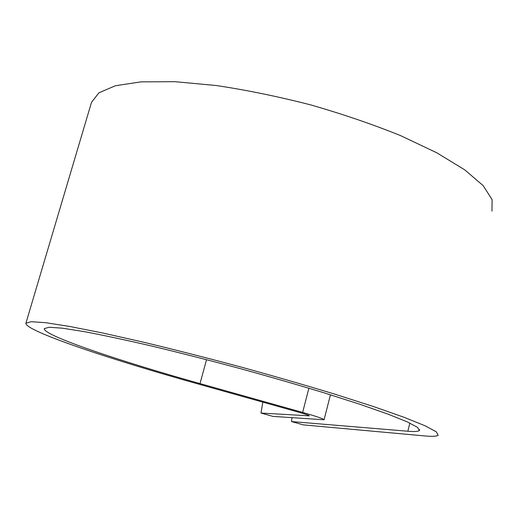 <?xml version="1.0" encoding="UTF-8"?>
<svg xmlns="http://www.w3.org/2000/svg" width="518" height="518" viewBox="0 0 518 518"><rect width="100%" height="100%" fill="white"/><g stroke="black" fill="none" stroke-linecap="round" stroke-linejoin="round"><path stroke-width="0.78" d="M292.029 417.715L291.472 421.561L407.841 431.235C414.296 431.779 418.136 431.546 419.353 430.542L417.527 427.337L407.148 421.833L387.904 414.089L360.088 404.338L324.734 393.026C297.947 384.893 269.464 376.664 239.271 368.35C208.948 360.224 179.914 352.823 152.169 346.141C126.003 340.08 103.483 335.263 84.602 331.682L62.529 328.205L49.126 327.246L44.257 328.632C42.916 335.275 118.842 360.891 200.013 383.605L302.635 412.438C316.608 416.427 323.756 418.874 324.08 419.774L272.973 416.401L260.988 413.053L309.298 415.831C309.11 415.384 305.614 414.193 298.821 412.25L197.507 383.799C109.136 359.078 24.89 330.788 25.9 323.245L31.112 321.697L45.642 322.695L69.742 326.463L102.959 333.061L144.01 342.314C174.644 349.682 206.727 357.854 240.274 366.841C273.672 376.042 305.147 385.139 334.699 394.12L373.614 406.591L404.105 417.307L425.071 425.783L436.279 431.779L438.157 435.256C436.687 436.402 432.096 436.622 424.378 435.903L303.354 424.877L291.472 421.561M262.82 402.143L260.988 413.053M25.9 323.245L91.505 102.344L98.957 92.78L115.41 85.742L140.961 81.863L175.013 81.689L216.168 85.515C246.497 90.054 277.913 96.484 310.411 104.817C342.586 114.057 372.623 124.32 400.524 135.599L436.862 152.829L464.73 169.833L483.19 185.664L492.1 199.598L491.958 211.143M409.835 423.07L407.841 431.235M308.916 415.514L308.825 415.876M206.533 359.654L200.013 383.605M308.89 388.209L302.635 412.438M419.599 429.513L419.353 430.542M330.452 394.8L324.1 419.69"/></g></svg>
